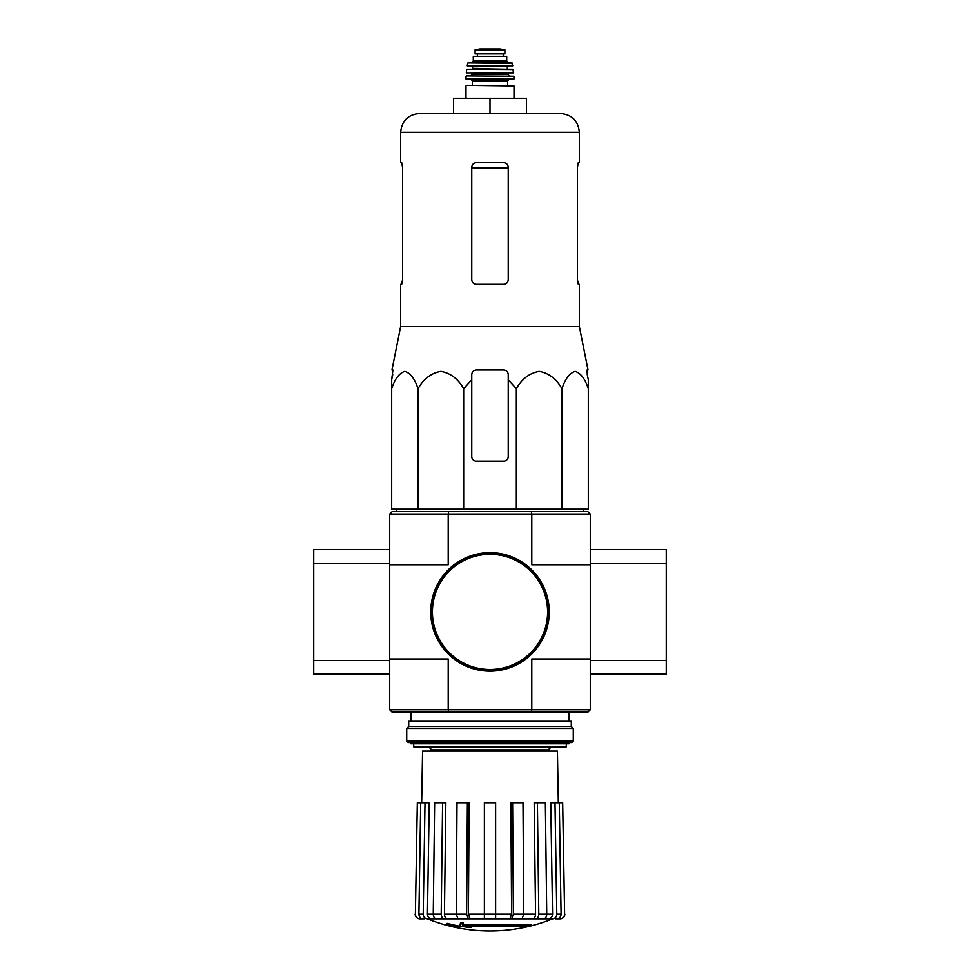 <?xml version="1.0" encoding="UTF-8"?>
<svg xmlns="http://www.w3.org/2000/svg" width="980" height="980" viewBox="0 0 980 980"><rect width="100%" height="100%" fill="white"/><g stroke="black" fill="none" stroke-linecap="round" stroke-linejoin="round"><path stroke-width="1.47" d="M471.76 379.75L471.76 374.556L471.76 379.75L463.663 388.705C458.15 378.917 450.555 373.135 440.877 371.371C431.176 373.098 423.556 378.88 418.031 388.705C414.846 378.917 410.461 373.135 404.875 371.371C399.276 373.098 394.879 378.88 391.682 388.705L391.682 509.184L588.319 509.184L588.319 388.705C585.134 378.917 580.748 373.135 575.162 371.371C569.564 373.098 565.166 378.88 561.969 388.705C556.456 378.917 548.861 373.135 539.196 371.371C529.494 373.098 521.875 378.88 516.338 388.705L508.24 379.75L508.24 374.556C507.971 371.8 506.452 370.281 503.671 369.999L476.329 369.999C473.548 370.281 472.029 371.8 471.76 374.556L471.76 456.607A4.557 4.557 0 0 0 476.329 461.163L503.671 461.163A4.557 4.557 0 0 0 508.24 456.607L508.24 379.75M531.65 925.573L462.523 925.573A164.334 14.32 -90 0 0 463.185 923.773A159.226 121.067 90 0 1 460.551 923.92A163.856 14.284 90 0 1 459.743 925.916A164.493 163.868 90 0 0 468.869 927.521A162.815 123.811 -90 0 0 471.454 927.386A164.028 163.403 -90 0 1 464.091 926.247L528.967 926.247A166.11 166.11 0 0 0 531.65 925.573L531.65 924.667L462.879 924.667M463.185 923.773L463.185 922.866A159.226 121.067 90 0 1 460.551 923.001A163.856 14.284 90 0 1 459.743 924.998L459.743 925.916M460.551 923.92L460.551 923.001M471.454 927.386L471.454 926.48A164.028 163.403 -90 0 1 469.751 926.247M459.302 927.399L459.302 926.112A165.142 165.142 0 0 1 447.149 923.332L447.149 924.618A165.498 165.498 0 0 0 459.302 927.399M459.302 927.031A165.142 165.142 0 0 1 447.149 924.25M427.427 918.848L552.573 918.848A167.151 167.151 0 0 1 490 931C468.367 930.963 447.505 926.909 427.427 918.848M540.274 918.848L552.647 918.848M564.615 914.205L562.667 802.755L564.615 914.205C564.382 917.023 562.851 918.566 560.046 918.848L555.476 918.848M535.558 918.848L543.508 918.848C545.493 918.566 546.571 917.023 546.742 914.205L545.358 802.755L534.173 802.755L535.558 914.205C535.386 917.023 534.308 918.566 532.324 918.848L535.558 918.848C537.542 918.566 538.62 917.023 538.792 914.205L552.561 914.205L550.76 802.755L554.986 802.755L556.787 914.205L561.087 914.205L559.286 802.755L554.986 802.755M520.245 918.848L532.324 918.848M470.143 918.848L468.391 914.205L469.138 802.755L456.999 802.755L456.251 914.205L458.003 918.848L521.997 918.848L523.749 914.205L523.002 802.755L510.862 802.755L511.609 914.205L510.862 802.755M447.676 918.848C445.692 918.566 444.614 917.023 444.442 914.205L445.827 802.755L434.642 802.755L433.258 914.205C433.43 917.023 434.507 918.566 436.492 918.848L459.755 918.848M427.354 918.848L439.726 918.848M424.524 918.848L419.954 918.848C417.149 918.566 415.618 917.023 415.385 914.205L417.333 802.755L415.385 914.205M495.623 802.755L484.377 802.755L484.377 918.848L484.377 914.205L495.623 914.205L495.623 802.755M509.857 918.848L511.609 914.205L495.623 914.205L495.623 918.848M511.609 918.848L513.361 914.205L535.558 914.205M512.614 802.755L513.361 914.205M537.408 802.755L538.792 914.205M552.561 918.848C555.158 918.566 556.567 917.023 556.787 914.205M552.561 914.205C552.34 917.023 550.932 918.566 548.335 918.848M561.087 914.205C560.866 917.023 559.457 918.566 556.873 918.848M562.667 802.755L559.286 802.755M431.666 918.848C429.069 918.566 427.66 917.023 427.439 914.205L429.24 802.755L417.333 802.755M423.127 918.848C420.543 918.566 419.134 917.023 418.913 914.205L423.213 914.205L425.014 802.755M420.714 802.755L418.913 914.205M423.213 914.205C423.434 917.023 424.842 918.566 427.439 918.848M427.439 914.205L441.208 914.205L442.593 802.755M441.208 914.205C441.38 917.023 442.458 918.566 444.442 918.848M444.442 914.205L466.639 914.205L467.387 802.755M466.639 914.205L468.391 918.848M448.705 712.191L531.295 712.191L531.785 709.753L448.215 709.753L448.705 712.191L392.147 712.191L389.709 709.753L448.215 709.753L448.215 659.001L389.709 659.001L389.709 514.047L392.147 511.609L587.853 511.609L590.291 514.047L590.291 563.279L666.265 563.279L666.265 549.596L590.291 549.596M590.291 709.753L590.291 659.001L531.785 659.001L531.785 709.753L590.291 709.753L587.853 712.191L531.295 712.191M590.291 659.001L590.291 563.279M389.709 709.753L389.709 660.532L313.735 660.532L313.735 674.203L389.709 674.203M389.709 564.798L448.215 564.798L448.215 514.047L531.785 514.047L531.785 564.798L590.291 564.798M531.295 511.609L531.785 514.047L590.291 514.047M389.709 514.047L448.215 514.047L448.705 511.609M410.988 742.583L410.988 743.795L569.013 743.795L569.013 742.583M413.719 743.795L413.719 746.834L566.281 746.834L566.281 743.795M421.67 802.755L422.576 751.084L557.424 751.084L558.331 802.755M418.031 388.705L418.031 509.184M463.663 388.705L463.663 509.184M516.338 388.705L516.338 509.184M561.969 388.705L561.969 509.184M391.682 388.705L391.682 379.75L391.682 388.705M588.319 388.705L588.319 379.75L588.319 388.705M402.535 279.741L401.702 284.298L402.535 279.741L402.535 167.298L401.702 162.729L400.649 162.729L400.649 132.349C401.763 120.895 408.048 114.623 419.489 113.496L560.511 113.496L526.468 113.496L526.468 98.306L490 98.306L490 113.496M577.465 167.298L578.298 162.729L577.465 167.298L577.465 279.741L578.298 284.298L579.351 284.298L579.351 326.536L400.649 326.536L400.649 284.298L401.702 284.298M400.649 132.349L579.351 132.349L579.351 162.729L578.298 162.729M508.24 167.298C507.946 164.518 506.427 162.986 503.671 162.729L476.329 162.729C473.573 162.986 472.054 164.505 471.76 167.298L471.76 279.741C472.054 282.522 473.573 284.041 476.329 284.298L503.671 284.298C506.427 284.041 507.946 282.522 508.24 279.741L508.24 167.298M579.351 326.536L588.037 369.999L587.081 369.999L587.253 374.556L587.081 369.999M392.747 374.556L391.682 379.75L392.919 369.999L391.963 369.999L400.649 326.536M588.319 379.75L587.253 374.556L588.319 379.75M490 98.306L453.532 98.306L453.532 113.496M431.2 611.9A58.8 58.8 0 0 0 519.4 662.823A58.8 58.8 0 0 0 519.4 560.976A58.8 58.8 0 0 0 431.2 611.9M430.735 611.9A59.266 59.266 0 0 0 519.633 663.227A59.266 59.266 0 0 0 519.633 560.585A59.266 59.266 0 0 0 430.735 611.9M389.709 563.279L313.735 563.279L313.735 660.532M389.709 659.001L389.709 660.532M389.709 549.596L313.735 549.596L313.735 563.279M590.291 674.203L666.265 674.203L666.265 563.279M590.291 660.532L666.265 660.532M406.725 741.064L408.256 742.583L571.744 742.583L573.276 741.064L573.276 728.446L406.725 728.446L406.725 741.064L573.276 741.064M406.725 728.446L408.709 726.474L571.291 726.474L573.276 728.446M408.709 726.474L408.709 721.305L571.291 721.305L571.291 726.474M475.104 53.937L475.104 49.907L475.104 53.937L504.896 53.937L504.896 49.907L482.136 50.311L497.865 50.311M475.104 49.907L482.136 50.311M473.291 61.079L473.291 56.362L506.709 56.362L506.709 61.079L508.24 62.598L471.76 62.598L473.291 61.079L506.709 61.079M466.603 85.395L514.01 85.995L466.603 85.395M507.628 80.838L472.372 80.838L472.372 85.395L507.628 85.395L507.628 80.838L508.841 79.613M513.398 79.613L514.01 79L465.99 79L513.398 79.613L471.16 79.613L472.372 80.838M466.37 75.975L513.937 76.256L466.37 75.975M480.886 72.924L513.385 72.924L513.042 69.286L466.958 69.286L513.336 69.543M507.934 69.286L472.679 68.674L472.066 66.248L499.114 66.248M512.76 65.881L467.24 65.881L512.76 65.881L511.597 62.598L468.403 62.598L512.185 63.075M477.382 53.937L477.382 56.362M468.391 914.205L484.377 914.205M430.735 751.084L430.735 749.872L549.266 749.872C548.494 749.136 549.498 748.12 552.304 746.834M471.76 167.972L508.24 167.972M432.413 611.9A57.587 57.587 0 0 0 518.8 661.782A57.587 57.587 0 0 0 518.8 562.03A57.587 57.587 0 0 0 432.413 611.9M470.547 75.975L472.066 74.456L507.934 74.456L509.453 75.975M472.066 74.456L472.066 73.537L508.534 72.924M466.615 72.924L513.679 72.594M472.679 66.848L507.934 66.248M477.468 53.937L477.468 56.362M475.104 49.845L479.894 49.012L500.106 49.012L504.896 49.845M549.266 751.084L549.266 749.872M569.013 721.305L569.013 712.191M410.988 721.305L410.988 712.191M430.735 749.872C431.506 749.136 430.502 748.12 427.697 746.834M415.165 914.205C415.398 917.011 416.916 918.566 419.722 918.848M564.835 914.205C564.602 917.011 563.084 918.566 560.278 918.848M397.157 509.184L396.067 511.609M582.843 509.184L583.933 511.609M579.351 132.349C578.237 120.895 571.952 114.623 560.511 113.496M514.01 98.306L514.01 85.995M465.99 98.306L465.99 85.995M465.99 79L466.064 76.256M514.01 79L513.937 76.256M507.934 74.456L507.934 73.537M472.066 73.537L471.466 72.924M466.321 72.594L466.664 69.543M472.679 68.674L472.066 69.286M507.322 68.674L507.322 66.848M467.24 65.881L467.815 63.075M503.255 53.937L503.255 56.362M500.106 49.012L479.967 49"/></g></svg>
